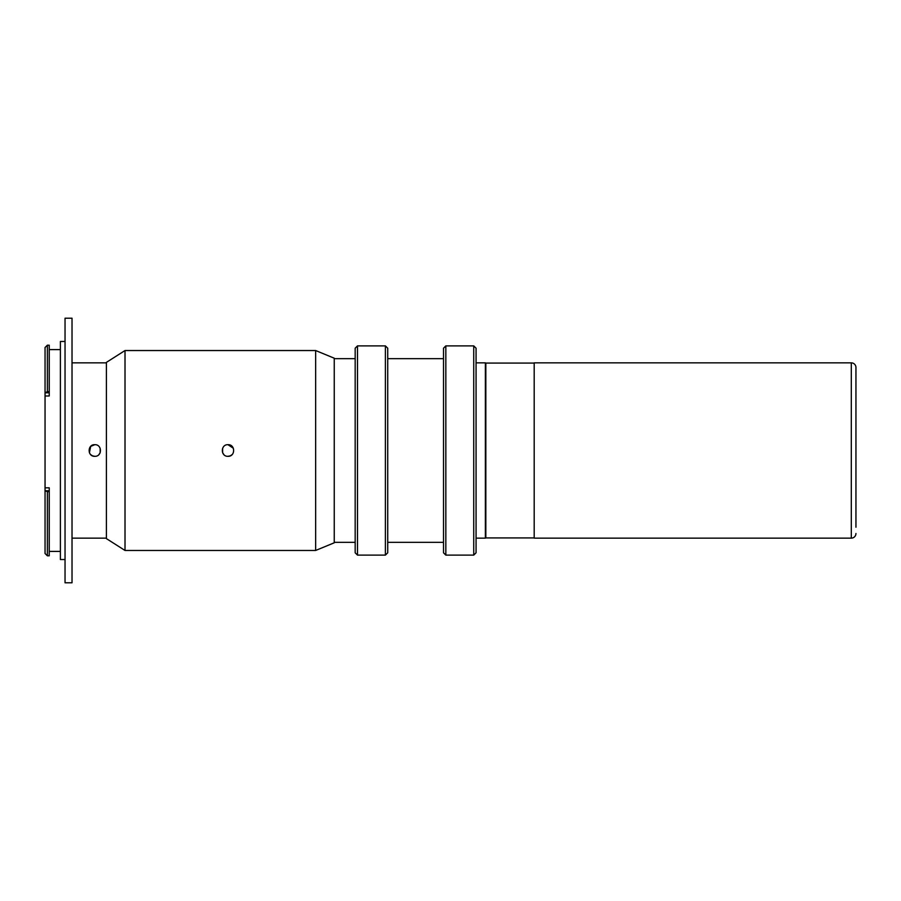 <?xml version="1.0" encoding="UTF-8"?>
<svg xmlns="http://www.w3.org/2000/svg" width="901" height="901" viewBox="0 0 901 901"><rect width="100%" height="100%" fill="white"/><g stroke="black" fill="none" stroke-linecap="round" stroke-linejoin="round"><path stroke-width="1.35" d="M476.066 538.145L485.369 538.145L485.369 362.855L476.066 362.855M851.299 362.855L534.192 362.855L534.192 538.145L851.299 538.145L851.299 362.855A4.651 4.651 0 0 1 855.95 367.507L855.95 373.78M855.95 527.22L855.95 367.507M855.95 533.493A4.651 4.651 0 0 1 851.299 538.145M534.192 363.08L485.83 363.08L485.83 537.92L534.192 537.92M355.174 348.203L357.494 345.883L357.494 555.117L355.174 552.797L355.174 348.203M385.391 555.117L385.391 345.883L387.723 348.203L387.723 552.797L385.391 555.117L357.494 555.117M385.391 345.883L357.494 345.883M443.517 542.334L387.723 542.334M443.517 358.666L387.723 358.666M443.517 348.203L445.837 345.883L445.837 555.117L443.517 552.797L443.517 348.203M473.735 555.117L473.735 345.883L476.066 348.203L476.066 552.797L473.735 555.117L445.837 555.117M473.735 345.883L445.837 345.883M355.174 542.334L334.248 542.334M355.174 358.666L334.248 358.666M227.987 444.689C220.508 444.328 220.475 456.661 227.987 456.311C235.488 456.672 235.488 444.328 227.987 444.689L233.348 448.259M223.876 454.611L222.626 452.73M222.615 452.719L222.615 448.27M125.014 350.534L125.014 550.466L315.643 550.466L315.643 350.534L125.014 350.534L106.408 362.382L106.408 538.618L125.014 550.466M315.643 350.534L334.248 358.204L334.248 542.796L315.643 550.466M232.086 454.622L230.239 455.861M230.217 455.872L227.987 456.311M106.408 538.145L72.024 538.145M106.408 362.855L72.024 362.855M92.566 455.872L94.785 456.311C87.284 456.672 87.284 444.328 94.785 444.689L90.686 446.389L89.413 452.73M90.686 454.622L92.521 455.85M72.024 582.789L65.041 582.789L65.041 318.211L72.024 318.211L72.024 582.789M65.041 559.532L60.39 559.532L60.39 341.468L65.041 341.468M60.39 551.401L49.24 551.401M60.39 349.599L49.24 349.599M49.24 391.608L49.24 345.184L47.37 345.184L47.37 391.608L45.253 392.791L49.24 392.791L49.24 391.608L47.37 391.608M45.05 487.824L49.24 487.824L49.24 490.82L45.253 490.82L47.37 491.653L47.37 555.816L45.05 553.496L45.05 347.504L47.37 345.184M47.37 555.816L49.24 555.816L49.24 490.82M49.24 491.653L47.37 491.653M49.24 392.791L49.24 395.978L45.05 395.978M94.785 444.689C102.275 444.328 102.297 456.661 94.785 456.311M98.896 454.611L100.157 452.73M100.157 452.719L100.157 448.281"/></g></svg>
